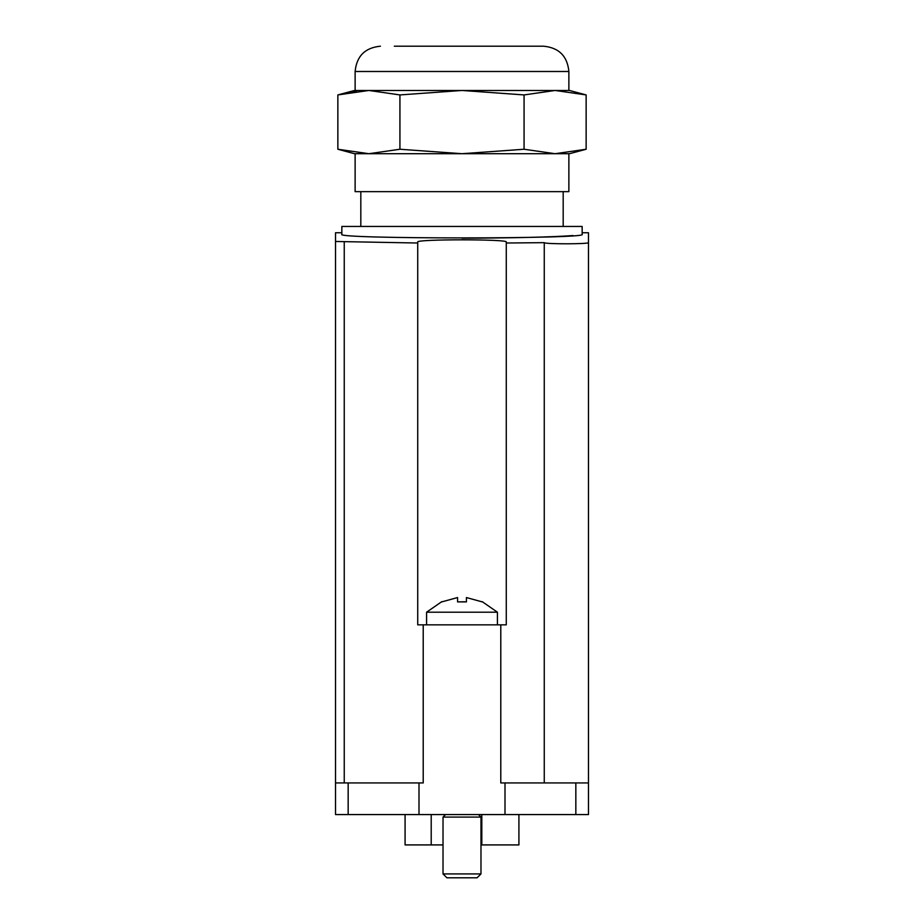 <?xml version="1.0" encoding="UTF-8"?>
<svg xmlns="http://www.w3.org/2000/svg" width="924" height="924" viewBox="0 0 924 924"><rect width="100%" height="100%" fill="white"/><g stroke="black" fill="none" stroke-linecap="round" stroke-linejoin="round"><path stroke-width="1.39" d="M586.139 149.249L569.507 153.707L368.895 153.707L337.861 149.249L368.895 153.707L354.493 153.707L337.861 149.249L337.861 94.929L368.895 90.471L399.93 94.929L462 90.471L524.07 94.929L555.105 90.471L586.139 94.929L586.139 149.249L555.105 153.707L368.895 153.707L399.93 149.249L399.93 94.929M555.105 153.707L524.07 149.249L462 153.707L399.93 149.249M582.155 234.361C589.535 239.085 334.396 239.085 341.845 234.361L341.845 226.438L582.155 226.438L582.155 234.361M462 238.207C514.021 237.999 551.039 237.122 573.042 235.562M582.155 232.756L588.484 232.756L588.484 242.573C589.847 244.144 544.756 244.236 544.259 242.654L506.271 243.012L506.271 242.019C508.951 239.097 415.119 239.097 417.729 242.019L417.729 243.012L335.516 241.476L335.516 232.756L341.845 232.756M417.729 243.012L417.729 624.843L423.215 624.843L423.215 782.94L344.248 782.94L344.248 242.111M423.215 624.843L506.271 624.843L506.271 243.012M500.785 624.843L500.785 782.94L544.259 782.94L544.259 242.654M344.248 782.94L335.516 782.94L335.516 814.564L588.484 814.564L588.484 242.573M544.259 782.94L588.484 782.94M335.516 782.94L335.516 241.476M568.872 153.707L568.872 191.649L355.128 191.649L355.128 153.707M356.479 91.233L337.861 94.929L354.493 90.471L555.105 90.471L368.895 90.471M524.07 149.249L524.07 94.929M355.128 90.471L355.128 71.495C356.618 56.133 365.049 47.701 380.422 46.2C365.049 47.701 356.618 56.133 355.128 71.495L568.872 71.495C567.382 56.133 558.951 47.701 543.578 46.2L394.329 46.2M586.139 94.929L569.507 90.471L555.105 90.471M405.082 814.564L405.082 844.917L443.023 844.917M480.977 844.917L518.918 844.917L518.918 814.564M477.096 877.8L446.904 877.8L443.023 873.919L480.977 873.919L477.096 877.8M478.447 814.564L480.977 817.093L443.023 817.093L443.023 873.919M457.576 597.551L441.764 601.894L457.576 597.551L457.576 601.894L466.424 601.894L466.424 597.551L482.236 601.894L466.424 597.551M482.236 601.674L497.412 612.196L426.588 612.196L426.588 624.843M464.887 601.767L457.576 601.894M575.837 782.94L575.837 814.564M348.163 782.94L348.163 814.564M431.208 814.564L431.208 844.917M481.808 814.564L481.808 844.917M418.999 782.94L418.999 814.564M505.001 782.94L505.001 814.564M360.822 191.649L360.822 226.438M563.178 191.649L563.178 226.438M543.578 46.2C558.951 47.701 567.382 56.133 568.872 71.495L568.872 90.471M480.977 817.093L480.977 873.919M445.553 814.564L443.023 817.093M441.764 601.674L426.588 612.196M497.412 612.196L497.412 624.843"/></g></svg>
